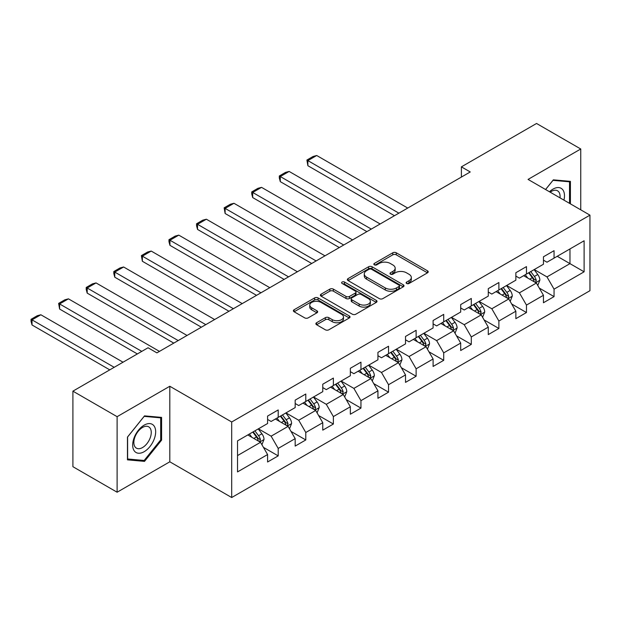 <?xml version="1.0" encoding="UTF-8"?>
<svg xmlns="http://www.w3.org/2000/svg" width="621" height="621" viewBox="0 0 621 621"><rect width="100%" height="100%" fill="white"/><g stroke="black" fill="none" stroke-linecap="round" stroke-linejoin="round"><path stroke-width="0.93" d="M406.631 283.479A1.716 0.994 0 0 0 409.06 283.479L427.504 272.829A2.453 1.421 0 0 0 428.218 271.827A2.453 1.421 0 0 0 427.504 270.826L396.26 252.786A2.453 1.421 0 0 0 392.79 252.786L374.347 263.436A1.716 0.994 0 0 0 373.842 264.135A1.716 0.994 0 0 0 374.347 264.833A1.716 0.994 0 0 0 376.776 264.833L379.159 263.459A7.856 4.533 0 0 1 390.267 263.459L392.876 264.965A7.856 4.533 0 0 1 395.173 268.171A7.856 4.533 0 0 1 392.876 271.377L390.485 272.751A1.716 0.994 0 0 0 389.98 273.457A1.716 0.994 0 0 0 390.485 274.156A1.716 0.994 0 0 0 392.914 274.156L395.305 272.774A7.856 4.533 0 0 1 406.413 272.774L409.014 274.28A7.856 4.533 0 0 1 411.319 277.486A7.856 4.533 0 0 1 409.014 280.692L406.631 282.074A1.716 0.994 0 0 0 406.126 282.772A1.716 0.994 0 0 0 406.631 283.479L406.631 282.074M316.594 322.734A2.453 1.421 0 0 0 315.872 323.735A2.453 1.421 0 0 0 316.594 324.736L325.357 329.798A2.453 1.421 0 0 0 328.827 329.798L349.305 317.975A2.453 1.421 0 0 0 350.027 316.966A2.453 1.421 0 0 0 349.305 315.965L318.068 297.933A2.453 1.421 0 0 0 314.591 297.933L294.113 309.755A2.453 1.421 0 0 0 293.391 310.756A2.453 1.421 0 0 0 294.113 311.758L304.701 317.874A2.453 1.421 0 0 0 308.171 317.874L316.935 312.813A2.453 1.421 0 0 0 317.657 311.812A2.453 1.421 0 0 0 316.935 310.81L311.688 307.775A6.567 3.788 0 0 1 309.763 305.097A6.567 3.788 0 0 1 313.815 301.596A6.567 3.788 0 0 1 320.972 302.411L341.542 314.288A6.567 3.788 0 0 1 343.467 316.966A6.567 3.788 0 0 1 339.408 320.475A6.567 3.788 0 0 1 332.258 319.652L328.827 317.673A2.453 1.421 0 0 0 325.357 317.673L316.594 322.734L316.594 324.736M169.805 386.254L117.113 416.675L72.905 391.152L72.905 466.697L117.113 492.22L169.805 461.799L231.695 497.53L231.695 421.985L169.805 386.254L169.805 461.799M580.751 209.836L580.751 148.993L528.06 179.415L589.95 215.145L231.695 421.985M580.751 148.993L536.552 123.47L461.395 166.855L461.395 177.07M72.905 391.152L148.054 347.76L156.896 352.868L470.237 171.963L461.395 166.855M379.338 298.631A2.453 1.421 0 0 0 382.808 298.631L403.285 286.809A2.453 1.421 0 0 0 404.007 285.807A2.453 1.421 0 0 0 403.285 284.806L372.049 266.766A2.453 1.421 0 0 0 368.571 266.766L348.094 278.588A2.453 1.421 0 0 0 347.372 279.59A2.453 1.421 0 0 0 348.094 280.591L379.338 298.631M342.792 283.844A1.716 0.994 0 0 1 344.539 284.092L344.539 282.05L376.295 300.385A2.453 1.421 0 0 1 377.017 301.387A2.453 1.421 0 0 1 376.295 302.388L355.817 314.21A2.453 1.421 0 0 1 352.348 314.21L321.104 296.178L321.104 294.175A2.453 1.421 0 0 0 320.382 295.177A2.453 1.421 0 0 0 321.104 296.178M321.104 294.175L329.867 289.114A2.453 1.421 0 0 1 333.337 289.114L346.013 296.427A2.453 1.421 0 0 0 349.483 296.427L355.297 293.073A2.453 1.421 0 0 0 356.012 292.072A2.453 1.421 0 0 0 355.297 291.063L342.109 283.448A1.716 0.994 0 0 1 341.604 282.749A1.716 0.994 0 0 1 342.66 281.833A1.716 0.994 0 0 1 344.539 282.05M231.695 497.53L589.95 290.698L589.95 215.145M263.436 447.353L278.2 455.876L278.2 448.424L295.177 438.628L295.177 446.08L305.788 439.947L305.788 432.495L322.765 422.699L322.765 430.151L333.376 424.027L333.376 416.575L350.345 406.771L350.345 414.223L360.956 408.098L360.956 400.646L377.933 390.842L377.933 398.302L388.544 392.169L388.544 384.717L405.521 374.921L405.521 382.373L416.124 376.248L416.124 368.796L433.101 358.992L433.101 366.444L443.712 360.32L443.712 352.868L460.689 343.064L460.689 350.523L471.3 344.391L471.3 336.939L488.277 327.143L488.277 334.595L498.88 328.47L498.88 321.018L515.857 311.214L515.857 318.666L526.468 312.542L526.468 305.09L543.445 295.285L543.445 302.745L554.056 296.613L554.056 289.161L584.113 271.812L584.113 240.769L569.969 248.936L569.969 263.638L584.113 271.812M278.2 455.876L267.589 462.001L267.589 454.549L237.532 471.906L237.532 440.871L267.589 423.514L267.589 416.062L278.2 409.938L278.2 417.39L295.177 407.586L295.177 400.134L305.788 394.009L305.788 401.461L322.765 391.665L322.765 384.213L333.376 378.08L333.376 385.54L350.345 375.736L350.345 368.284L360.956 362.159L360.956 369.611L377.933 359.807L377.933 352.355L388.544 346.231L388.544 353.683L405.521 343.887L405.521 336.435L416.124 330.302L416.124 337.754L433.101 327.958L433.101 320.506L443.712 314.381L443.712 321.833L460.689 312.029L460.689 304.577L471.3 298.453L471.3 305.905L488.277 296.108L488.277 288.649L498.88 282.524L498.88 289.976L515.857 280.18L515.857 272.728L526.468 266.603L526.468 274.055L543.445 264.251L543.445 256.799L554.056 250.674L554.056 258.126L584.113 240.769M275.375 419.02L288.105 426.371L271.129 436.175L258.398 428.824M267.589 419.431L271.129 421.473L278.2 417.39M271.129 436.175L278.2 448.424M288.105 426.371L295.177 438.628M302.955 403.099L315.693 410.45L298.717 420.246L285.986 412.895M295.177 403.503L298.717 405.544L305.788 401.461M298.717 420.246L305.788 432.495M315.693 410.45L322.765 422.699M330.543 387.17L343.273 394.521L326.297 404.318L313.566 396.974M322.765 387.582L326.297 389.623L333.376 385.54M326.297 404.318L333.376 416.575M343.273 394.521L350.345 406.771M358.131 371.242L370.861 378.593L353.885 388.397L341.154 381.046M350.345 371.653L353.885 373.695L360.956 369.611M353.885 388.397L360.956 400.646M370.861 378.593L377.933 390.842M385.711 355.321L398.449 362.672L381.473 372.468L368.734 365.117M377.933 355.724L381.473 357.766L388.544 353.683M381.473 372.468L388.544 384.717M398.449 362.672L405.521 374.921M413.299 339.392L426.029 346.743L409.053 356.539L396.322 349.196M405.521 339.803L409.053 341.845L416.124 337.754M409.053 356.539L416.124 368.796M426.029 346.743L433.101 358.992M440.887 323.463L453.617 330.814L436.641 340.618L423.91 333.267M433.101 323.875L436.641 325.916L443.712 321.833M436.641 340.618L443.712 352.868M453.617 330.814L460.689 343.064M468.467 307.542L481.197 314.894L464.229 324.69L451.49 317.339M460.689 307.946L464.229 309.988L471.3 305.905M464.229 324.69L471.3 336.939M481.197 314.894L488.277 327.143M496.055 291.614L508.785 298.965L491.809 308.761L479.078 301.41M488.277 292.025L491.809 294.067L498.88 289.976M491.809 308.761L498.88 321.018M508.785 298.965L515.857 311.214M523.643 275.685L536.373 283.036L519.397 292.84L506.666 285.489M515.857 276.097L519.397 278.138L526.468 274.055M519.397 292.84L526.468 305.09M536.373 283.036L543.445 295.285M557.239 256.287L569.969 263.638L546.985 276.912L534.246 269.561M543.445 260.168L546.985 262.209L554.056 258.126M546.985 276.912L554.056 289.161M117.113 416.675L117.113 492.22M237.532 455.573L260.517 442.299L247.787 434.948M260.517 442.299L267.589 454.549M539.292 288.09L554.056 296.613M511.704 304.018L526.468 312.542M484.116 319.947L498.88 328.47M456.536 335.868L471.3 344.391M428.948 351.796L443.712 360.32M401.36 367.725L416.124 376.248M373.78 383.646L388.544 392.169M346.192 399.575L360.956 408.098M318.604 415.503L333.376 424.027M291.024 431.424L305.788 439.947M570.412 203.867L570.412 181.363L553.35 179.842L545.564 189.521M127.46 459.85L144.522 461.372L161.584 440.149L161.584 417.397L144.522 415.868L127.46 437.099L127.46 459.85M160.699 439.637L161.584 440.149M142.721 460.332L144.522 461.372M407.314 283.719L409.014 282.734A7.856 4.533 0 0 0 411.319 279.528L411.319 277.486M395.173 268.171L395.173 270.213A7.856 4.533 0 0 1 392.876 273.419L391.176 274.397M427.465 272.844L396.26 254.827A2.453 1.421 0 0 0 392.79 254.827L375.03 265.082M403.254 286.824L372.049 268.808A2.453 1.421 0 0 0 368.571 268.808L348.125 280.614M398.946 286.506A1.716 0.994 0 0 0 399.45 285.807A1.716 0.994 0 0 0 398.946 285.101L371.529 269.273A1.716 0.994 0 0 0 369.091 269.273L366.576 270.725A7.856 4.533 0 0 0 364.279 273.931A7.856 4.533 0 0 0 366.576 277.137L385.323 287.958A7.856 4.533 0 0 0 396.431 287.958L398.946 286.506L398.946 288.548A1.716 0.994 0 0 0 399.45 287.849L399.45 285.807M364.279 273.931L364.279 275.972A7.856 4.533 0 0 0 366.576 279.178L366.576 277.137M398.946 288.548L396.431 289.999A7.856 4.533 0 0 1 385.323 289.999L366.576 279.178M321.135 296.194L329.867 291.156L329.867 289.114M356.012 292.072L356.012 294.113A2.453 1.421 0 0 1 355.297 295.115L349.483 298.468A2.453 1.421 0 0 1 346.013 298.468L333.337 291.156A2.453 1.421 0 0 0 329.867 291.156M344.539 284.092L376.264 302.411M359.155 304.018A6.567 3.788 0 0 0 366.312 304.841A6.567 3.788 0 0 0 370.364 301.34A6.567 3.788 0 0 0 368.447 298.654L361.197 294.47A2.453 1.421 0 0 0 357.727 294.47L351.913 297.832A2.453 1.421 0 0 0 351.191 298.833A2.453 1.421 0 0 0 351.913 299.834L359.155 304.018L359.155 306.06A6.567 3.788 0 0 0 366.312 306.883A6.567 3.788 0 0 0 370.364 303.382L370.364 301.34M351.191 298.833L351.191 300.875A2.453 1.421 0 0 0 351.913 301.876L351.913 299.834M359.155 306.06L351.913 301.876M343.467 316.966L343.467 319.015A6.567 3.788 0 0 1 339.408 322.516A6.567 3.788 0 0 1 332.258 321.694L328.827 319.714A2.453 1.421 0 0 0 325.357 319.714L316.625 324.752M309.763 305.097L309.763 307.139A6.567 3.788 0 0 0 311.688 309.817L311.688 307.775M316.904 312.829L311.688 309.817M349.274 317.991L318.068 299.974A2.453 1.421 0 0 0 314.591 299.974L294.144 311.781M537.77 285.458L539.874 280.156A6.629 3.827 -120 0 0 537.755 274.513L534.107 269.646M398.884 213.158L307.876 160.614L316.718 155.506L407.725 208.051M527.741 278.061L525.265 274.746M307.876 165.714L306.898 160.047L307.876 160.614L307.876 165.714L394.467 215.712M535.349 282.446L536.296 280.444A6.629 3.827 -120 0 0 534.394 276.454L530.745 271.587M529.084 272.541L533.136 277.944A3.377 1.948 60 0 1 533.75 278.969L536.296 280.444M528.626 272.805L532.275 277.68A6.629 3.827 60 0 1 534.169 281.662M306.898 160.047L313.093 156.476L316.718 155.506M568.432 181.185L569.527 181.821L569.527 203.354M545.595 189.537L552.993 180.338L569.527 181.821M563.938 200.125A16.255 9.385 120 0 0 561.12 188.31A16.255 9.385 120 0 0 549.476 191.78M560.002 197.858A12.304 7.103 120 0 0 557.534 190.794A12.304 7.103 120 0 0 550.19 192.192M144.165 451.692A16.255 9.385 120 0 0 155.661 431.781A16.255 9.385 120 0 0 144.165 425.144A16.255 9.385 120 0 0 132.677 445.055A16.255 9.385 120 0 0 144.165 451.692M142.558 447.539A12.304 7.103 120 0 0 150.593 436.695A12.304 7.103 120 0 0 148.706 426.829A12.304 7.103 120 0 0 142.558 427.442A12.304 7.103 120 0 0 134.516 438.286A12.304 7.103 120 0 0 136.403 448.145A12.304 7.103 120 0 0 142.558 447.539M127.631 436.943L144.165 416.373L160.699 417.855L160.699 439.893L144.165 460.464L127.631 458.989L127.6 436.92M159.605 417.219L160.699 417.855M510.183 301.387L512.286 296.085A6.629 3.827 -120 0 0 510.175 290.442L506.519 285.567M371.304 229.079L280.288 176.535L289.13 171.435L380.145 223.979M500.161 293.981L497.677 290.675M280.288 181.643L279.318 178.017L279.318 175.976L280.288 176.535L280.288 181.643L366.879 231.633M507.761 298.375L508.708 296.364A6.629 3.827 -120 0 0 506.814 292.382L503.165 287.507M501.504 288.47L505.548 293.873A3.377 1.948 60 0 1 506.162 294.897L508.708 296.364M501.038 288.734L504.687 293.609A6.629 3.827 60 0 1 506.589 297.591M279.318 175.976L285.505 172.405L289.13 171.435M482.595 317.308L484.698 312.014A6.629 3.827 -120 0 0 482.587 306.37L478.938 301.495M343.716 245.008L252.7 192.463L261.542 187.356L352.557 239.908M472.573 309.91L470.097 306.603M252.7 197.571L251.73 193.946L251.73 191.905L252.7 192.463L252.7 197.571L339.299 247.562M480.173 314.296L481.128 312.293A6.629 3.827 -120 0 0 479.226 308.311L475.577 303.436M473.916 304.391L477.968 309.801A3.377 1.948 60 0 1 478.581 310.826L481.128 312.293M473.458 304.663L477.107 309.53A6.629 3.827 60 0 1 479.001 313.52M251.73 191.905L257.917 188.326L261.542 187.356M455.014 333.236L457.118 327.935A6.629 3.827 -120 0 0 454.999 322.291L451.351 317.424M316.128 260.936L225.12 208.392L233.962 203.284L324.969 255.829M444.993 325.839L442.509 322.524M225.12 213.492L224.15 207.825L225.12 208.392L225.12 213.492L311.711 263.49M452.593 330.225L453.54 328.222A6.629 3.827 -120 0 0 451.638 324.232L447.989 319.365M446.328 320.32L450.38 325.722A3.377 1.948 60 0 1 450.993 326.747L453.54 328.222M445.87 320.583L449.519 325.458A6.629 3.827 60 0 1 451.42 329.448M224.15 207.825L230.337 204.255L233.962 203.284M427.427 349.165L429.53 343.863A6.629 3.827 -120 0 0 427.419 338.22L423.763 333.345M288.548 276.857L197.532 224.313L206.374 219.213L297.389 271.757M417.405 341.76L414.929 338.453M197.532 229.421L196.562 225.796L196.562 223.754L197.532 224.313L197.532 229.421L284.123 279.411M425.005 346.153L425.952 344.143A6.629 3.827 -120 0 0 424.058 340.161L420.409 335.286M418.748 336.248L422.792 341.651A3.377 1.948 60 0 1 423.406 342.676L425.952 344.143M418.282 336.512L421.931 341.387A6.629 3.827 60 0 1 423.832 345.369M196.562 223.754L202.749 220.183L206.374 219.213M399.839 365.086L401.942 359.792A6.629 3.827 -120 0 0 399.831 354.149L396.182 349.274M260.96 292.786L169.952 240.242L178.786 235.134L269.801 287.686M389.817 357.688L387.341 354.381M169.952 245.349L168.974 241.724L168.974 239.683L169.952 240.242L169.952 245.349L256.543 295.34M397.417 362.074L398.372 360.071A6.629 3.827 -120 0 0 396.47 356.089L392.821 351.214M391.16 352.169L395.212 357.58A3.377 1.948 60 0 1 395.825 358.604L398.372 360.071M390.702 352.441L394.351 357.308A6.629 3.827 60 0 1 396.245 361.298M168.974 239.683L175.169 236.104L178.786 235.134M372.258 381.015L374.362 375.713A6.629 3.827 -120 0 0 372.243 370.069L368.595 365.202M233.38 308.715L142.364 256.17L151.206 251.063L242.221 303.607M362.237 373.617L359.753 370.302M142.364 261.27L141.394 255.604L142.364 256.17L142.364 261.27L228.955 311.268M369.837 378.003L370.784 376A6.629 3.827 -120 0 0 368.89 372.01L365.233 367.143M363.58 368.098L367.624 373.5A3.377 1.948 60 0 1 368.237 374.525L370.784 376M363.114 368.362L366.763 373.237A6.629 3.827 60 0 1 368.664 377.226M141.394 255.604L147.581 252.033L151.206 251.063M344.671 396.943L346.774 391.641A6.629 3.827 -120 0 0 344.663 385.998L341.014 381.123M205.792 324.643L114.776 272.091L123.618 266.991L214.633 319.536M334.649 389.538L332.173 386.231M114.776 277.199L113.806 273.574L113.806 271.532L114.776 272.091L114.776 277.199L201.367 327.189M342.249 393.931L343.196 391.921A6.629 3.827 -120 0 0 341.302 387.939L337.653 383.064M335.992 384.026L340.036 389.429A3.377 1.948 60 0 1 340.657 390.454L343.196 391.921M335.526 384.29L339.182 389.165A6.629 3.827 60 0 1 341.076 393.147M113.806 271.532L119.993 267.962L123.618 266.991M317.09 412.864L319.194 407.57A6.629 3.827 -120 0 0 317.075 401.927L313.426 397.052M178.204 340.564L87.196 288.02L96.038 282.912L187.045 335.464M307.061 405.466L304.585 402.16M87.196 293.128L86.218 289.502L86.218 287.461L87.196 288.02L87.196 293.128L173.787 343.118M314.661 409.852L315.615 407.85A6.629 3.827 -120 0 0 313.714 403.867L310.065 398.993M308.404 399.947L312.456 405.358A3.377 1.948 60 0 1 313.069 406.382L315.615 407.85M307.946 400.219L311.595 405.086A6.629 3.827 60 0 1 313.489 409.076M86.218 287.461L92.413 283.882L96.038 282.912M289.502 428.793L291.606 423.491A6.629 3.827 -120 0 0 289.487 417.848L285.839 412.981M141.782 351.385L59.608 303.948L68.45 298.841L159.465 351.385M279.481 421.395L276.997 418.08M59.608 309.048L58.638 303.382L59.608 303.948L59.608 309.048L137.357 353.939M287.081 425.781L288.028 423.778A6.629 3.827 -120 0 0 286.134 419.788L282.477 414.921M280.824 415.876L284.868 421.279A3.377 1.948 60 0 1 285.481 422.311L288.028 423.778M280.358 416.14L284.007 421.015A6.629 3.827 60 0 1 285.908 425.005M58.638 303.382L64.825 299.811L68.45 298.841M261.915 444.721L264.018 439.42A6.629 3.827 -120 0 0 261.907 433.776L258.258 428.901M114.194 367.314L32.02 319.869L40.862 314.769L123.036 362.206M251.893 437.316L249.417 434.009M32.02 324.977L31.05 321.352L31.05 319.31L32.02 319.869L32.02 324.977L109.77 369.868M259.493 441.71L260.44 439.699A6.629 3.827 -120 0 0 258.546 435.717L254.897 430.842M253.236 431.805L257.288 437.207A3.377 1.948 60 0 1 257.901 438.232L260.44 439.699M252.77 432.069L256.426 436.943A6.629 3.827 60 0 1 258.32 440.926M31.05 319.31L37.237 315.74L40.862 314.769M409.014 282.734L409.014 280.692M390.485 274.156L390.485 272.751M392.876 273.419L392.876 271.377M374.347 264.833L374.347 263.436M392.79 254.827L392.79 252.786M396.26 254.827L396.26 252.786M427.504 272.829L427.504 270.826M348.094 280.591L348.094 278.588M368.571 268.808L368.571 266.766M372.049 268.808L372.049 266.766M403.285 286.809L403.285 284.806M385.323 289.999L385.323 287.958M396.431 289.999L396.431 287.958M333.337 291.156L333.337 289.114M346.013 298.468L346.013 296.427M349.483 298.468L349.483 296.427M355.297 295.115L355.297 293.073M376.295 302.388L376.295 300.385M325.357 319.714L325.357 317.673M328.827 319.714L328.827 317.673M332.258 321.694L332.258 319.652M316.935 312.813L316.935 310.81M294.113 311.758L294.113 309.755M314.591 299.974L314.591 297.933M318.068 299.974L318.068 297.933M349.305 317.975L349.305 315.965M535.713 282.664L539.828 280.288M534.394 276.454L537.755 274.513M529.682 279.178L532.275 277.68M508.133 298.585L512.24 296.209M506.814 292.382L510.175 290.442M502.102 295.099L504.687 293.609M480.545 314.513L484.659 312.138M479.226 308.311L482.587 306.37M474.514 311.028L477.107 309.53M452.965 330.442L457.072 328.067M451.638 324.232L454.999 322.291M446.926 326.957L449.519 325.458M425.377 346.363L429.491 343.987M424.058 340.161L427.419 338.22M419.346 342.877L421.931 341.387M397.789 362.291L401.903 359.916M396.47 356.089L399.831 354.149M391.758 358.806L394.351 357.308M370.209 378.22L374.316 375.845M368.89 372.01L372.243 370.069M364.17 374.735L366.763 373.237M342.621 394.141L346.735 391.766M341.302 387.939L344.663 385.998M336.59 390.663L339.182 389.165M315.033 410.07L319.147 407.694M313.714 403.867L317.075 401.927M309.002 406.584L311.595 405.086M287.453 425.998L291.56 423.623M286.134 419.788L289.487 417.848M281.414 422.513L284.007 421.015M259.865 441.919L263.979 439.552M258.546 435.717L261.907 433.776M253.834 438.442L256.426 436.943"/></g></svg>
